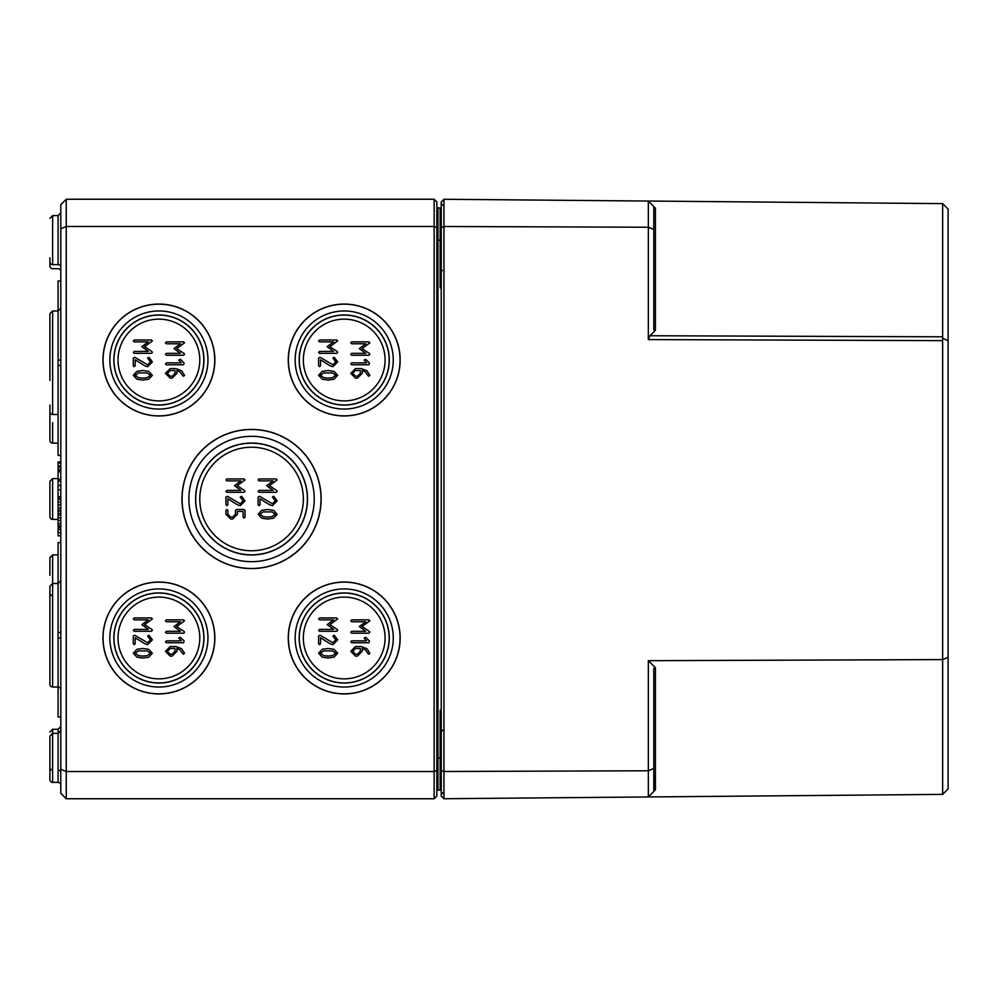 <?xml version="1.0" encoding="UTF-8"?>
<svg xmlns="http://www.w3.org/2000/svg" width="998" height="998" viewBox="0 0 998 998"><rect width="100%" height="100%" fill="white"/><g stroke="black" fill="none" stroke-linecap="round" stroke-linejoin="round"><path stroke-width="1.5" d="M328.142 656.11L323.664 655.599L320.508 653.253L323.664 650.883L332.596 650.908L335.765 653.253L332.608 655.599L328.142 656.11M318.599 653.253L322.242 657.171L328.142 658.019L334.043 657.171L337.673 653.253L334.056 649.311L328.142 648.475L322.217 649.311L318.599 653.253M319.547 631.297L336.725 631.297L337.673 630.349L337.262 629.538L329.876 624.636L337.673 618.897L336.725 617.949L319.547 617.949L318.599 618.897L319.547 619.845L333.594 619.845L327.182 624.636L333.594 629.401L319.547 629.401L318.599 630.349L319.547 631.297M360.303 648.463L360.303 651.345L357.434 654.201L355.513 654.201L352.656 651.345L355.513 648.463L360.303 648.463M368.05 653.727L368.873 654.201L369.821 653.241L366.915 648.712L361.251 646.554L355.488 646.554L350.747 651.345L355.513 656.11L357.434 656.11L362.199 651.345L362.199 648.538L365.505 650.01L368.05 653.727M351.708 633.219L368.873 633.219L369.821 632.258L369.41 631.447L362.024 626.544L369.821 620.806L368.873 619.858L351.708 619.858L350.747 620.806L351.708 621.766L365.742 621.766L359.33 626.544L365.742 631.31L351.708 631.31L350.747 632.258L351.708 633.219M142.839 656.11L138.36 655.599L135.192 653.253L138.36 650.883L147.28 650.908L150.461 653.253L147.305 655.599L142.839 656.11M133.295 653.253L136.926 657.171L142.839 658.019L148.727 657.171L152.37 653.253L148.739 649.311L142.839 648.475L136.913 649.311L133.295 653.253M134.243 631.297L151.409 631.297L152.37 630.349L151.958 629.538L144.573 624.636L152.37 618.897L151.409 617.949L134.243 617.949L133.295 618.897L134.243 619.845L148.29 619.845L141.866 624.636L148.29 629.401L134.243 629.401L133.295 630.349L134.243 631.297M174.987 648.463L174.987 651.345L172.13 654.201L170.209 654.201L167.352 651.345L170.209 648.463L174.987 648.463M182.734 653.727L183.57 654.201L184.518 653.241L181.611 648.712L175.947 646.554L170.171 646.554L165.443 651.345L170.209 656.11L172.13 656.11L176.896 651.345L176.896 648.538L180.201 650.01L182.734 653.727M166.392 633.219L183.57 633.219L184.518 632.258L184.106 631.447L176.721 626.544L184.518 620.806L183.57 619.858L166.392 619.858L165.443 620.806L166.392 621.766L180.438 621.766L174.014 626.544L180.438 631.31L166.392 631.31L165.443 632.258L166.392 633.219M142.839 378.155L138.36 377.643L135.192 375.285L138.36 372.928L147.28 372.94L150.461 375.285L147.305 377.643L142.839 378.155M133.295 375.285L136.926 379.215L142.839 380.051L148.727 379.215L152.37 375.285L148.739 371.356L142.839 370.507L136.913 371.356L133.295 375.285M134.243 353.342L151.409 353.342L152.37 352.381L151.958 351.583L144.573 346.668L152.37 340.929L151.409 339.981L134.243 339.981L133.295 340.929L134.243 341.89L148.29 341.89L141.866 346.668L148.29 351.433L134.243 351.433L133.295 352.381L134.243 353.342M174.987 370.507L174.987 373.377L172.13 376.234L170.209 376.234L167.352 373.377L170.209 370.507L174.987 370.507M182.734 375.759L183.57 376.234L184.518 375.285L181.611 370.757L175.947 368.599L170.171 368.599L165.443 373.377L170.209 378.142L172.13 378.142L176.896 373.377L176.896 370.582L180.201 372.042L182.734 375.759M166.392 355.251L183.57 355.251L184.518 354.302L184.106 353.492L176.721 348.589L184.518 342.85L183.57 341.89L166.392 341.89L165.443 342.85L166.392 343.799L180.438 343.799L174.014 348.589L180.438 353.342L166.392 353.342L165.443 354.302L166.392 355.251M237.512 504.801L240.256 505.674L245.021 500.896L241.591 496.231L240.256 497.091L243.113 500.896L240.256 503.778L227.457 496.293L225.947 497.091L225.947 504.726L226.895 505.674L227.856 504.726L227.856 498.8L237.512 504.801M269.66 504.801L272.404 505.674L277.17 500.896L273.739 496.231L272.404 497.091L275.261 500.896L272.404 503.778L259.605 496.293L258.095 497.091L258.095 504.726L259.056 505.674L260.004 504.726L260.004 498.8L269.66 504.801M330.163 365.829L332.908 366.703L337.673 361.912L334.243 357.247L332.908 358.107L335.765 361.912L332.908 364.794L320.109 357.309L318.599 358.107L318.599 365.742L319.547 366.703L320.508 365.742L320.508 359.816L330.163 365.829M364.108 360.016L366.565 362.873L351.708 362.873L350.747 363.833L351.708 364.781L368.873 364.781L369.447 363.072L365.73 359.33L364.108 360.016M351.708 355.251L368.873 355.251L369.821 354.302L369.41 353.492L362.024 348.589L369.821 342.85L368.873 341.89L351.708 341.89L350.747 342.85L351.708 343.799L365.742 343.799L359.33 348.589L365.742 353.342L351.708 353.342L350.747 354.302L351.708 355.251M360.303 370.507L360.303 373.377L357.434 376.234L355.513 376.234L352.656 373.377L355.513 370.507L360.303 370.507M368.05 375.759L368.873 376.234L369.821 375.285L366.915 370.757L361.251 368.599L355.488 368.599L350.747 373.377L355.513 378.142L357.434 378.142L362.199 373.377L362.199 370.582L365.505 372.042L368.05 375.759M319.547 353.342L336.725 353.342L337.673 352.381L337.262 351.583L329.876 346.668L337.673 340.929L336.725 339.981L319.547 339.981L318.599 340.929L319.547 341.89L333.594 341.89L327.182 346.668L333.594 351.433L319.547 351.433L318.599 352.381L319.547 353.342M328.142 378.155L323.664 377.643L320.508 375.285L323.664 372.928L332.596 372.94L335.765 375.285L332.608 377.643L328.142 378.155M318.599 375.285L322.242 379.215L328.142 380.051L334.043 379.215L337.673 375.285L334.056 371.356L328.142 370.507L322.217 371.356L318.599 375.285M259.056 492.326L276.221 492.326L277.17 491.365L276.758 490.554L269.373 485.652L277.17 479.913L276.221 478.965L259.056 478.965L258.095 479.913L259.056 480.874L273.09 480.874L266.678 485.652L273.09 490.417L259.056 490.417L258.095 491.365L259.056 492.326M267.639 517.126L263.16 516.627L260.004 514.269L263.16 511.899L272.092 511.924L275.261 514.269L272.105 516.627L267.639 517.126M258.095 514.269L261.738 518.199L267.639 519.035L273.539 518.199L277.17 514.269L273.552 510.327L267.639 509.491L261.713 510.327L258.095 514.269M226.895 492.326L244.073 492.326L245.021 491.365L244.61 490.554L237.225 485.652L245.021 479.913L244.073 478.965L226.895 478.965L225.947 479.913L226.895 480.874L240.942 480.874L234.518 485.652L240.942 490.417L226.895 490.417L225.947 491.365L226.895 492.326M245.021 510.44L244.073 509.491L236.439 509.491L235.491 510.44L235.491 514.269L232.634 517.126L230.713 517.126L227.856 514.269L227.856 510.44L226.895 509.491L225.947 510.44L225.947 514.269L230.713 519.035L232.634 519.035L237.399 514.257L237.399 511.4L243.113 511.4L243.113 517.126L244.073 518.087L245.021 517.126L245.021 510.44M178.804 360.016L181.262 362.873L166.392 362.873L165.443 363.833L166.392 364.781L183.57 364.781L184.143 363.072L180.426 359.33L178.804 360.016M144.86 365.829L147.604 366.703L152.37 361.912L148.939 357.247L147.604 358.107L150.461 361.912L147.604 364.794L134.805 357.309L133.295 358.107L133.295 365.742L134.243 366.703L135.192 365.742L135.192 359.816L144.86 365.829M178.804 637.984L181.262 640.841L166.392 640.841L165.443 641.789L166.392 642.749L183.57 642.749L184.143 641.028L180.426 637.298L178.804 637.984M144.86 643.785L147.604 644.658L152.37 639.88L148.939 635.215L147.604 636.063L150.461 639.88L147.604 642.749L134.805 635.277L133.295 636.063L133.295 643.71L134.243 644.658L135.192 643.71L135.192 637.784L144.86 643.785M364.108 637.984L366.565 640.841L351.708 640.841L350.747 641.789L351.708 642.749L368.873 642.749L369.447 641.028L365.73 637.298L364.108 637.984M330.163 643.785L332.908 644.658L337.673 639.88L334.243 635.215L332.908 636.063L335.765 639.88L332.908 642.749L320.109 635.277L318.599 636.063L318.599 643.71L319.547 644.658L320.508 643.71L320.508 637.784L330.163 643.785M344.21 400.897A40.881 40.881 0 0 0 385.091 360.016A40.881 40.881 0 0 0 344.21 319.148A40.881 40.881 0 0 0 303.342 360.016A40.881 40.881 0 0 0 344.21 400.897M251.558 550.771A51.771 51.771 0 0 0 303.342 499A51.771 51.771 0 0 0 251.558 447.229A51.771 51.771 0 0 0 199.787 499A51.771 51.771 0 0 0 251.558 550.771M158.907 400.897A40.881 40.881 0 0 0 199.787 360.016A40.881 40.881 0 0 0 158.907 319.148A40.881 40.881 0 0 0 118.026 360.016A40.881 40.881 0 0 0 158.907 400.897M158.907 678.852A40.881 40.881 0 0 0 199.787 637.984A40.881 40.881 0 0 0 158.907 597.103A40.881 40.881 0 0 0 118.026 637.984A40.881 40.881 0 0 0 158.907 678.852M344.21 678.852A40.881 40.881 0 0 0 385.091 637.984A40.881 40.881 0 0 0 344.21 597.103A40.881 40.881 0 0 0 303.342 637.984A40.881 40.881 0 0 0 344.21 678.852M344.21 304.066A55.95 55.95 0 0 1 400.161 360.016A55.95 55.95 0 0 1 344.21 415.966A55.95 55.95 0 0 1 288.26 360.016A55.95 55.95 0 0 1 344.21 304.066M344.21 304.178A55.851 55.851 0 0 0 288.372 360.016A55.851 55.851 0 0 0 344.21 415.867A55.851 55.851 0 0 0 400.061 360.016A55.851 55.851 0 0 0 344.21 304.178M344.21 409.068A49.052 49.052 0 0 0 393.262 360.016A49.052 49.052 0 0 0 344.21 310.964A49.052 49.052 0 0 0 295.159 360.016A49.052 49.052 0 0 0 344.21 409.068M344.21 404.963A44.947 44.947 0 0 0 389.158 360.016A44.947 44.947 0 0 0 344.21 315.081A44.947 44.947 0 0 0 299.275 360.016A44.947 44.947 0 0 0 344.21 404.963M344.21 314.956A45.06 45.06 0 0 1 389.27 360.016A45.06 45.06 0 0 1 344.21 405.076A45.06 45.06 0 0 1 299.163 360.016A45.06 45.06 0 0 1 344.21 314.956M344.21 582.034A55.95 55.95 0 0 1 400.161 637.984A55.95 55.95 0 0 1 344.21 693.934A55.95 55.95 0 0 1 288.26 637.984A55.95 55.95 0 0 1 344.21 582.034M344.21 582.133A55.851 55.851 0 0 0 288.372 637.984A55.851 55.851 0 0 0 344.21 693.822A55.851 55.851 0 0 0 400.061 637.984A55.851 55.851 0 0 0 344.21 582.133M344.21 687.036A49.052 49.052 0 0 0 393.262 637.984A49.052 49.052 0 0 0 344.21 588.932A49.052 49.052 0 0 0 295.159 637.984A49.052 49.052 0 0 0 344.21 687.036M344.21 682.919A44.947 44.947 0 0 0 389.158 637.984A44.947 44.947 0 0 0 344.21 593.037A44.947 44.947 0 0 0 299.275 637.984A44.947 44.947 0 0 0 344.21 682.919M344.21 592.924A45.06 45.06 0 0 1 389.27 637.984A45.06 45.06 0 0 1 344.21 683.044A45.06 45.06 0 0 1 299.163 637.984A45.06 45.06 0 0 1 344.21 592.924M158.907 304.066A55.95 55.95 0 0 1 214.857 360.016A55.95 55.95 0 0 1 158.907 415.966A55.95 55.95 0 0 1 102.956 360.016A55.95 55.95 0 0 1 158.907 304.066M158.907 304.178A55.851 55.851 0 0 0 103.056 360.016A55.851 55.851 0 0 0 158.907 415.867A55.851 55.851 0 0 0 214.745 360.016A55.851 55.851 0 0 0 158.907 304.178M158.907 409.068A49.052 49.052 0 0 0 207.958 360.016A49.052 49.052 0 0 0 158.907 310.964A49.052 49.052 0 0 0 109.855 360.016A49.052 49.052 0 0 0 158.907 409.068M158.907 404.963A44.947 44.947 0 0 0 203.842 360.016A44.947 44.947 0 0 0 158.907 315.081A44.947 44.947 0 0 0 113.959 360.016A44.947 44.947 0 0 0 158.907 404.963M158.907 314.956A45.06 45.06 0 0 1 203.966 360.016A45.06 45.06 0 0 1 158.907 405.076A45.06 45.06 0 0 1 113.847 360.016A45.06 45.06 0 0 1 158.907 314.956M158.907 582.034A55.95 55.95 0 0 1 214.857 637.984A55.95 55.95 0 0 1 158.907 693.934A55.95 55.95 0 0 1 102.956 637.984A55.95 55.95 0 0 1 158.907 582.034M158.907 582.133A55.851 55.851 0 0 0 103.056 637.984A55.851 55.851 0 0 0 158.907 693.822A55.851 55.851 0 0 0 214.745 637.984A55.851 55.851 0 0 0 158.907 582.133M158.907 687.036A49.052 49.052 0 0 0 207.958 637.984A49.052 49.052 0 0 0 158.907 588.932A49.052 49.052 0 0 0 109.855 637.984A49.052 49.052 0 0 0 158.907 687.036M158.907 682.919A44.947 44.947 0 0 0 203.842 637.984A44.947 44.947 0 0 0 158.907 593.037A44.947 44.947 0 0 0 113.959 637.984A44.947 44.947 0 0 0 158.907 682.919M158.907 592.924A45.06 45.06 0 0 1 203.966 637.984A45.06 45.06 0 0 1 158.907 683.044A45.06 45.06 0 0 1 113.847 637.984A45.06 45.06 0 0 1 158.907 592.924M251.558 429.427A69.573 69.573 0 0 1 321.131 499A69.573 69.573 0 0 1 251.558 568.573A69.573 69.573 0 0 1 181.985 499A69.573 69.573 0 0 1 251.558 429.427M251.558 429.527A69.473 69.473 0 0 0 182.085 499A69.473 69.473 0 0 0 251.558 568.473A69.473 69.473 0 0 0 321.032 499A69.473 69.473 0 0 0 251.558 429.527M251.558 561.674A62.674 62.674 0 0 0 314.233 499A62.674 62.674 0 0 0 251.558 436.326A62.674 62.674 0 0 0 188.884 499A62.674 62.674 0 0 0 251.558 561.674M251.558 554.838A55.838 55.838 0 0 0 307.396 499A55.838 55.838 0 0 0 251.558 443.162A55.838 55.838 0 0 0 195.72 499A55.838 55.838 0 0 0 251.558 554.838M251.558 443.037A55.963 55.963 0 0 1 307.521 499A55.963 55.963 0 0 1 251.558 554.963A55.963 55.963 0 0 1 195.608 499A55.963 55.963 0 0 1 251.558 443.037M66.255 798.762L434.142 798.762L436.862 796.042L436.862 201.958L434.142 199.238L66.255 199.238L60.803 204.69L60.803 793.31L66.255 798.762L66.255 199.238M58.084 268.724A2.72 2.72 0 0 1 60.803 271.444A2.72 2.72 0 0 0 58.084 268.724L52.62 268.699A2.72 2.72 0 0 1 49.9 265.979L49.9 257.821L49.9 265.979M52.62 770.119A2.72 2.72 0 0 1 49.9 767.4M58.308 770.144A2.72 2.72 0 0 1 59.705 770.681M60.441 771.516A2.72 2.72 0 0 1 60.803 772.864M49.9 411.762A2.72 2.72 0 0 0 52.62 414.494L52.62 310.989L49.9 313.721L49.9 380.45M49.9 586.238L49.9 684.279A2.72 2.72 0 0 0 52.62 687.011L52.62 583.506L49.9 586.238L49.9 644.795L49.9 608.019M49.9 644.795L49.9 684.279M60.803 280.987L58.071 280.987L58.071 310.977L52.62 310.989L49.9 313.721L49.9 362.748M58.071 478.566L52.62 478.591L49.9 481.31L49.9 516.69A2.72 2.72 0 0 0 52.62 519.409L52.62 478.591L49.9 481.31L49.9 516.69M440.405 789.992A1.085 1.085 0 0 0 441.228 788.944L440.143 790.029L441.228 788.944L440.143 790.029L441.228 789.767M440.193 790.029L441.228 790.029M441.228 713.183L440.143 710.202L441.228 718.834M441.228 209.056L440.143 207.971L441.228 209.056A1.085 1.085 0 0 0 440.143 207.971L441.228 207.971M441.228 279.166L440.143 287.798L441.228 284.804M441.228 208.233L440.143 207.971L440.143 287.798L441.228 287.798M441.228 757.881L440.143 757.881L440.143 790.029A1.085 1.085 0 0 0 441.228 788.944A1.085 1.085 0 0 1 440.143 790.029L437.947 790.042A1.085 1.085 0 0 0 436.862 791.127A1.085 1.085 0 0 1 437.947 790.042A1.085 1.085 0 0 0 436.862 791.127M437.947 790.042L437.947 207.958A1.085 1.085 0 0 1 436.862 206.873A1.085 1.085 0 0 0 437.947 207.958L440.143 207.971M49.9 257.821L49.9 261.888A2.72 2.72 0 0 0 52.62 264.607A2.72 2.72 0 0 1 49.9 261.888M49.9 779.663L49.9 779.663A2.72 2.72 0 0 0 52.62 782.382L52.62 733.393L49.9 736.112L49.9 779.663L49.9 740.179M60.803 769.258L66.255 771.516L434.142 771.516L434.142 798.762M60.803 228.742L66.255 226.484L434.142 226.484L434.142 771.516L436.862 770.381M434.142 199.238L434.142 226.484L436.862 227.619M60.803 730.648L58.084 733.368L52.62 733.393L52.62 729.301L58.084 729.276L58.084 782.407A2.72 2.72 0 0 1 60.803 785.127L60.803 785.127M60.803 637.984L58.071 637.984L58.084 687.023A2.72 2.72 0 0 1 60.803 689.755A2.72 2.72 0 0 0 58.084 687.023L58.071 717.013L60.803 717.013M58.308 215.593L52.62 215.618L49.9 218.337L52.62 215.618L52.62 264.607L58.084 264.632A2.72 2.72 0 0 1 60.803 267.352A2.72 2.72 0 0 0 58.084 264.632L58.071 215.593L60.803 212.873M52.62 595.719A2.72 2.72 0 0 1 49.9 592.987M60.803 580.761L58.084 583.493L52.62 583.506L52.62 554.888L49.9 557.62L49.9 575.31M52.62 422.69L52.62 443.112A2.72 2.72 0 0 1 49.9 440.38L49.9 405.013M60.803 527.817L58.071 527.817L58.071 535.839L60.803 535.839M60.803 529.539L58.071 529.539M58.071 510.44L58.071 513.546M60.803 513.396L58.071 513.396L58.071 526.719L60.803 526.719M60.803 525.859L58.071 525.859M60.803 520.582L58.071 520.582M60.803 515.118L58.071 515.118M60.803 471.817L58.071 471.817L58.071 479.364L60.803 479.364M60.803 471.256L58.071 471.256L58.071 472.852M60.803 479.29L58.071 479.29M60.803 471.38L58.071 471.38M60.803 461.874L58.071 461.874L58.071 469.696L60.803 469.696M58.071 469.21L58.071 470.158L60.803 470.158M58.071 468.673L58.071 469.883L60.803 469.883M60.803 461.999L58.071 461.999M60.803 462.249L58.071 462.249M60.803 360.016L58.071 360.016L58.071 455.4L60.803 455.4M60.803 365.468L58.071 365.468M58.071 637.984L58.071 542.6L60.803 542.6M60.803 632.532L58.071 632.532M60.803 470.732L58.071 470.732L58.071 472.017M60.803 481.098L58.071 481.098L58.071 510.976L60.803 510.976M60.803 489.818L58.071 489.818M60.803 510.115L58.071 510.115M60.803 504.851L58.071 504.851M60.803 499.387L58.071 499.387M60.803 497.665L58.071 497.665M60.803 467.289L58.071 467.289M60.803 465.866L58.071 465.866M60.803 463.06L58.071 463.06M58.071 478.791L58.071 481.834M60.803 496.667L58.071 496.667M441.228 227.619L443.948 226.496L443.948 199.263L441.228 201.958L441.228 770.381L443.948 771.504L443.948 798.737L648.338 796.953L655.412 789.817L655.412 667.712L653.79 668.398L653.79 768.485L648.338 770.768L648.338 796.953L942.648 794.383L942.648 659.603L648.338 660.676L648.338 770.768L443.948 771.504L443.948 226.496L648.338 227.232L648.338 339.582L649.935 335.74L655.412 330.288L655.412 208.183L648.338 201.047L942.648 203.617L942.648 336.8L649.935 335.74M655.412 667.712L648.338 660.676M655.087 790.142L655.412 772.365M655.412 225.635L655.412 208.183L648.338 201.047L648.338 227.232L653.79 229.515L653.79 329.602L655.412 330.288M648.338 339.582L942.648 340.655L942.648 336.8M942.648 794.383L948.1 788.894L948.1 340.667L943.06 338.559M948.1 340.667L948.1 209.106L942.648 203.617M942.648 340.655L942.648 659.603L948.1 657.333M443.948 199.263L648.338 201.047M653.79 791.464L653.79 768.485M653.79 229.515L653.79 206.536M441.228 770.381L441.228 796.042L443.948 798.737M436.862 757.881L440.143 757.881L440.143 710.202L441.228 710.202M441.228 240.119L436.862 240.119M437.947 207.958A1.085 1.085 0 0 1 436.862 206.873M60.803 308.245L58.084 310.977L58.084 360.016M60.803 532.645L58.071 532.645M60.803 523.713L58.071 523.713M60.803 517.912L58.071 517.912M60.803 485.465L58.071 485.465M60.803 507.982L58.071 507.982M60.803 502.181L58.071 502.181M440.143 785.675L441.228 786.761M440.143 267.901L441.228 268.986M52.62 729.301L49.9 732.021L52.62 729.301M58.084 729.276L60.803 726.556M440.293 790.017L441.116 789.443M442.314 270.633L441.228 269.547M440.293 207.983L441.116 208.557M52.62 782.382L58.084 782.407M52.62 554.888L58.071 554.876M52.62 687.011L58.084 687.023M52.62 443.112L58.071 443.124M52.62 414.494L58.071 414.507M52.62 519.409L58.071 519.434M442.85 730.074L441.228 731.709M442.85 792.749L441.228 794.383M442.85 205.251L441.228 203.617"/></g></svg>

